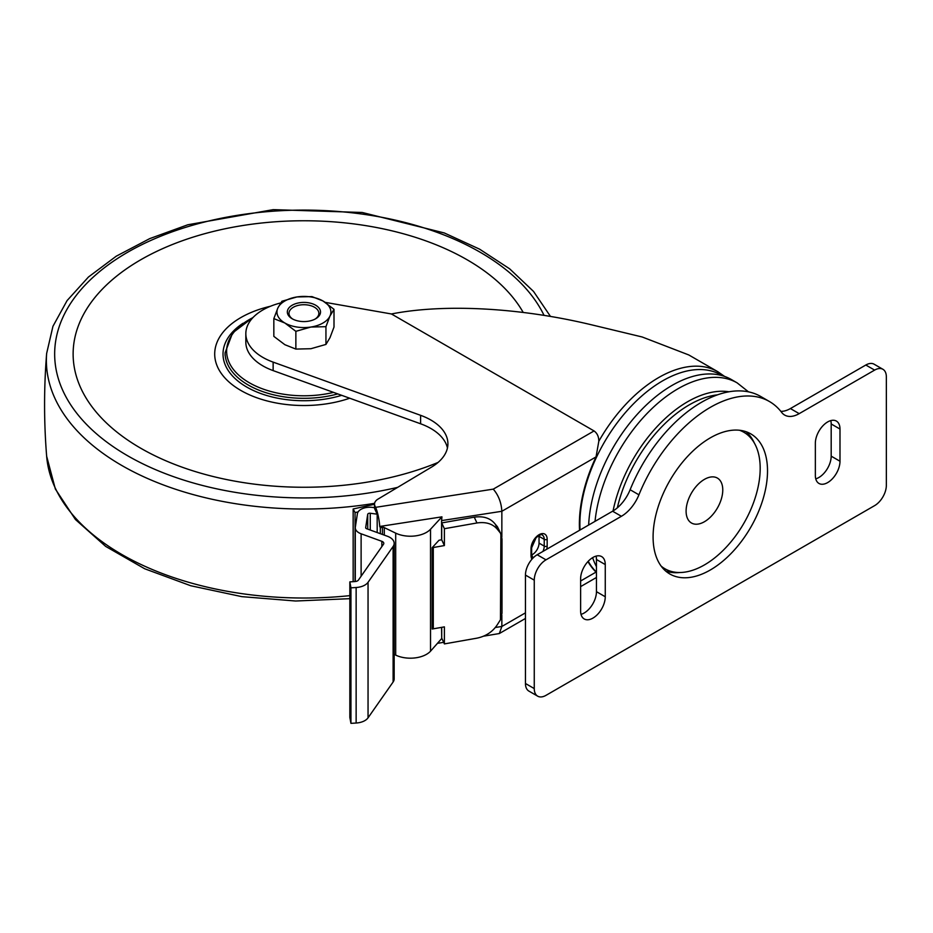 <?xml version="1.0" encoding="UTF-8"?>
<svg xmlns="http://www.w3.org/2000/svg" width="933" height="933" viewBox="0 0 933 933"><rect width="100%" height="100%" fill="white"/><g stroke="black" fill="none" stroke-linecap="round" stroke-linejoin="round"><path stroke-width="1.4" d="M277.871 307.972L273.836 318.62L284.857 323.005A26.975 15.569 180 0 1 277.871 307.972A26.975 15.569 180 0 1 296.939 296.951A26.975 15.569 180 0 1 322.993 300.986A26.975 15.569 180 0 1 329.979 316.03A26.975 15.569 180 0 1 310.899 327.04A26.975 15.569 180 0 1 284.857 323.005L295.866 331.332L310.899 327.04L325.944 326.678L329.979 316.03L334.002 309.313L322.993 300.986L311.984 296.601L296.939 296.951L281.906 301.254L277.871 307.972M315.657 305.219A16.596 9.587 180 0 1 315.657 318.771A16.596 9.587 180 0 1 292.192 318.771A16.596 9.587 180 0 1 292.192 305.219A16.596 9.587 180 0 1 315.657 305.219M334.002 309.313L334.002 327.063L329.979 337.711L325.944 344.429L310.899 348.72L295.866 349.082L284.857 344.697L273.836 336.37L273.836 318.62M295.866 349.082L295.866 331.332M325.944 344.429L325.944 326.678M315.039 319.109A14.94 8.63 0 0 0 314.491 307.249A14.94 8.63 0 0 0 293.359 307.249A14.94 8.63 0 0 0 292.81 319.109M140.731 448.225A230.789 133.244 -0 0 0 438.09 462.43A230.789 133.244 0 0 1 103.563 420.142A230.789 133.244 0 0 1 210.158 232.259A230.789 133.244 0 0 1 523.191 312.427A230.789 133.244 -0 0 0 183.02 240.504A230.789 133.244 -0 0 0 140.731 448.225M242.942 323.308A80.914 46.72 -0 0 0 223.01 354.004A80.914 46.72 -0 0 0 246.709 387.043A80.914 46.72 -0 0 0 341.688 395.324M270.512 306.246A89.23 51.513 0 0 0 214.765 352.103A89.23 51.513 0 0 0 258.476 398.344A89.23 51.513 0 0 0 349.712 398.216M420.608 423.792L420.608 415.325L273.136 362.121A58.091 33.541 180 0 1 245.834 333.676L245.834 342.154A58.091 33.541 180 0 0 273.136 370.599L420.608 423.792A58.091 33.541 180 0 1 447.443 448.003M377.189 532.556L377.189 524.369A6.228 1.318 -98.8 0 0 377.177 523.763L377.177 514.176L374.938 509.348A12.444 7.184 180 0 1 374.518 507.68L374.518 504.1A12.444 7.184 180 0 1 378.005 499.108L431.606 467.06A58.091 33.541 180 0 0 447.91 443.77A58.091 33.541 180 0 0 420.608 415.325M579.556 530.294A117.313 67.736 -60 0 1 596.047 456.902L501.849 511.284L441.589 520.602L441.927 516.847L379.743 526.469A16.596 3.51 -98.8 0 0 375.579 507.342L374.938 505.966A12.444 7.184 180 0 1 374.518 504.1M381.854 546.586L381.854 541.315L361.118 533.793A12.444 7.184 180 0 1 355.286 527.705A12.444 7.184 180 0 1 355.345 527.075L357.386 513.791A12.444 7.184 180 0 1 372.594 507.424L374.518 507.68M441.589 520.602L441.589 539.787M441.589 627.373L441.706 637.682M325.232 302.362L391.428 313.966L594.053 430.941L493.265 489.137C498.467 495.166 501.336 502.549 501.849 511.284L501.849 537.163M501.849 615.127L501.849 626.475L495.365 627.489M441.822 638.37L430.521 651.199A22.824 13.179 180 0 1 395.697 655.106L394.169 654.371M483.609 636.178L499.342 633.542L501.849 626.475L525.454 612.853M441.927 516.847L430.521 529.233A22.824 13.179 180 0 1 395.697 533.14L384.291 527.611A2.076 1.201 180 0 0 382.413 527.367L380.314 527.693L379.743 526.469M380.314 527.693L380.314 533.688M245.834 333.676A58.091 33.541 180 0 1 280.646 302.945M724.568 376.407L717.827 371.719A118.258 68.284 120 0 0 717.815 371.707L688.776 354.948L642.196 336.988L590.857 324.649C519.739 307.61 444.33 303.575 391.428 313.966M594.053 430.941C597.237 433.227 598.823 436.667 598.811 441.274L596.047 456.902M580.618 581.002L596.047 572.092A117.313 67.736 -60 0 1 587.942 561.561M722.48 375.731L721.244 375.019A117.115 67.619 120 0 0 628.667 408.899A117.115 67.619 120 0 0 580.034 530.014M588.222 561.258A117.115 67.619 120 0 0 596.455 572.081M704.438 521.722A25.937 14.975 120 0 0 721.372 498.863A25.937 14.975 120 0 0 717.395 478.081A25.937 14.975 120 0 0 691.47 493.056A25.937 14.975 120 0 0 691.47 523.005A25.937 14.975 120 0 0 704.438 521.722M661.1 566.063A78.838 45.519 120 0 0 665.019 568.815A78.838 45.519 120 0 0 704.438 564.92A78.838 45.519 120 0 0 755.94 495.435A78.838 45.519 120 0 0 743.858 432.259A78.838 45.519 120 0 0 739.507 430.253M743.858 432.259L740.919 430.568A78.838 45.519 120 0 0 740.615 430.393M661.777 566.949A78.838 45.519 120 0 0 662.08 567.124L665.019 568.815M595.032 521.349A118.258 68.284 120 0 1 650.837 409.68A118.258 68.284 120 0 1 737.152 382.88L731.285 379.486A118.258 68.284 120 0 0 642.207 409.051A118.258 68.284 120 0 0 588.653 525.034M592.618 557.642A118.258 68.284 120 0 0 596.455 566.634M367.719 529.116L367.719 514.316A2.076 1.201 180 0 1 370.261 513.255L377.177 514.176M367.719 514.316L365.678 527.6A2.076 1.201 180 0 0 365.666 527.705A2.076 1.201 180 0 0 366.634 528.719L387.37 536.242A14.52 8.385 180 0 1 394.169 543.344A14.52 8.385 180 0 1 393.108 546.481L368.045 582.309A14.52 8.385 180 0 1 356.138 587.51L350.948 587.825L349.84 581.877L355.018 581.551A4.152 2.391 180 0 0 358.424 580.069L383.498 544.242A4.152 2.391 180 0 0 383.801 543.344A4.152 2.391 180 0 0 381.854 541.315M394.169 543.344L394.169 678.874A14.52 8.385 180 0 1 393.108 682.011L368.045 717.827A14.52 8.385 180 0 1 356.138 723.028L350.948 723.355L350.948 587.825M350.948 723.355L349.84 717.395L349.84 581.877M531.647 554.948A9.342 5.388 120 0 0 539.041 543.111L539.041 536.335A9.342 5.388 120 0 0 538.994 535.449M444.388 643.91L444.388 626.871L433.285 628.83A14.52 8.385 0 0 1 432.154 629.005L432.154 547.694L439.011 540.242L441.706 539.775L441.706 522.923L474.267 517.174C483.597 515.832 490.606 518.188 495.306 524.253L497.989 530.049L500.461 533.105L501.989 538.842L501.989 613.191L500.461 619.734L497.989 623.652C493.3 631.373 486.28 636.213 476.95 638.16L444.388 643.91L441.706 638.114L441.706 627.349M500.893 533.933L500.461 619.734M500.834 533.793L497.429 526.737L495.306 524.253M441.706 522.923L444.388 528.708L476.95 522.97C486.28 521.617 493.3 523.984 497.989 530.049M444.388 528.708L444.388 545.56L441.706 539.775M444.388 545.56L433.285 547.519A14.52 8.385 180 0 1 432.154 547.694M358.109 511.937L355.053 512.555L353.152 508.986L374.518 504.275M355.053 581.551L355.053 512.555M353.152 581.667L353.152 508.986M874.618 370.098A16.596 9.587 -60 0 1 882.91 369.281A16.596 9.587 -60 0 1 886.35 376.874L886.35 485.3A16.596 9.587 -60 0 1 874.618 505.628L545.992 695.353A16.596 9.587 -60 0 1 537.688 696.17A16.596 9.587 -60 0 1 534.259 688.577L534.259 580.163A16.596 9.587 -60 0 1 545.992 559.835L621.401 516.287A29.051 16.771 -60 0 0 638.93 494.817A118.258 68.284 -60 0 1 769.433 401.517A118.258 68.284 -60 0 1 781.667 412.409A29.051 16.771 -60 0 0 784.676 415.08A29.051 16.771 -60 0 0 799.196 413.646L874.618 370.098L865.812 365.025A16.596 9.587 -60 0 1 874.104 364.197L882.91 369.281M537.688 696.17L528.894 691.096A16.596 9.587 -60 0 1 525.454 683.492L525.454 575.078A16.596 9.587 -60 0 1 537.186 554.75L612.596 511.214L621.401 516.287M769.433 401.517L760.628 396.432A118.258 68.284 -60 0 0 630.125 489.732A29.051 16.771 -60 0 1 612.596 511.214M865.812 365.025L790.403 408.561A29.051 16.771 -60 0 1 780.851 411.348M605.26 564.57L605.26 596.758A17.424 10.065 -60 0 1 597.656 614.299A17.424 10.065 -60 0 1 584.221 618.964A17.424 10.065 -60 0 1 580.618 610.987L580.618 578.81A17.424 10.065 -60 0 1 588.222 561.269A17.424 10.065 -60 0 1 601.645 556.593A17.424 10.065 -60 0 1 605.26 564.57L596.455 559.497L596.455 591.674A17.424 10.065 -60 0 1 581.014 614.357M596.059 556.126A17.424 10.065 -60 0 1 596.455 559.497M839.992 429.052L839.992 461.24A17.424 10.065 -60 0 1 832.388 478.781A17.424 10.065 -60 0 1 818.952 483.446A17.424 10.065 -60 0 1 815.349 475.468L815.349 443.28A17.424 10.065 -60 0 1 822.953 425.74A17.424 10.065 -60 0 1 836.376 421.075A17.424 10.065 -60 0 1 839.992 429.052L831.186 423.967L831.186 456.155A17.424 10.065 -60 0 1 815.745 478.839M830.79 420.596A17.424 10.065 -60 0 1 831.186 423.967M746.12 431.734A80.914 46.72 -60 0 1 754.424 443.187M679.749 572.512A80.914 46.72 -60 0 1 665.684 571.043M653.088 536.965A80.914 46.72 -60 0 1 688.402 455.537A80.914 46.72 -60 0 1 750.762 433.857A80.914 46.72 -60 0 1 750.762 527.285A80.914 46.72 -60 0 1 669.847 574.005A80.914 46.72 -60 0 1 653.088 536.965M252.913 317.628A77.299 44.632 -0 0 0 249.263 382.717A77.299 44.632 -0 0 0 333.548 392.385M253.426 317.103L232.62 332.918L225.086 352.802A78.838 45.519 -0 0 0 248.178 384.979A78.838 45.519 -0 0 0 337.769 393.913M349.84 598.671L295.633 601.015L241.799 596.642L190.729 585.737L144.697 568.768L105.686 546.411L75.433 519.506L55.35 489.02L46.65 456.237A257.555 148.697 0 0 0 349.84 595.639M46.65 456.237C43.886 421.961 43.886 387.696 46.65 353.42L46.65 353.42A257.555 148.697 0 0 0 374.588 503.33M544.044 315.366A249.274 143.915 0 0 0 227.955 216.946A249.274 143.915 0 0 0 69.567 403.033A249.274 143.915 0 0 0 397.656 487.364M374.938 509.348L374.938 505.966M493.265 489.137L375.579 507.342M717.815 371.707A118.258 68.284 120 0 0 598.811 441.274M717.5 394.834A106.642 61.566 120 0 0 617.331 507.844M728.988 391.778A109.056 62.966 120 0 0 613.051 510.946M531.938 559.205A11.406 6.589 -60 0 1 531.029 555.427L531.029 548.651A11.406 6.589 -60 0 1 539.099 534.679A11.406 6.589 -60 0 1 547.17 539.332A2.076 1.201 180 0 1 544.231 539.332L544.231 546.108A9.342 5.388 -60 0 1 542.913 551.45M539.041 543.111L544.231 546.108A2.076 1.201 0 0 0 547.17 546.108L547.17 539.332M547.17 546.108A11.406 6.589 -60 0 1 546.773 549.222M273.136 370.599L273.136 362.121M370.261 530.037L370.261 513.255M393.108 682.011L393.108 546.481M368.045 717.827L368.045 582.309M356.138 723.028L356.138 587.51M361.118 576.221L361.118 533.793M533.023 558.039A9.342 5.388 -60 0 1 532.965 558.004L531.635 554.575A2.076 1.201 180 0 1 531.029 555.427M539.041 536.335L544.231 539.332A9.342 5.388 -60 0 0 542.295 535.064C542.283 533.781 540.23 534.656 536.125 537.665L531.635 547.799L531.635 554.575M531.029 548.651A2.076 1.201 -0 0 0 531.635 547.799M430.521 529.233L430.521 651.199M382.413 527.367L382.413 534.446M395.697 533.14L395.697 655.106M384.291 527.611L384.291 535.122M476.95 522.97L474.267 517.174M433.285 628.83L433.285 547.519M525.454 683.492L534.259 688.577M525.454 575.078L534.259 580.163M537.186 554.75L545.992 559.835M630.125 489.732L638.93 494.817M790.403 408.561L799.196 413.646M596.455 591.674L605.26 596.758M831.186 456.155L839.992 461.24M225.086 355.345L225.086 352.802M550.47 316.427L533.524 291.423L509.651 268.821L479.609 249.169L444.306 232.958L362.226 212.479L273.159 209.645L187.778 224.783L149.712 238.626L116.275 256.178L88.46 277.008L67.094 300.578L52.948 326.305L46.65 353.42M443.665 642.359L437.845 643.257M737.152 382.88L748.476 391.837M596.455 577.469L580.618 586.624M525.454 618.462L499.342 633.542M355.286 581.527L355.286 527.705"/></g></svg>

